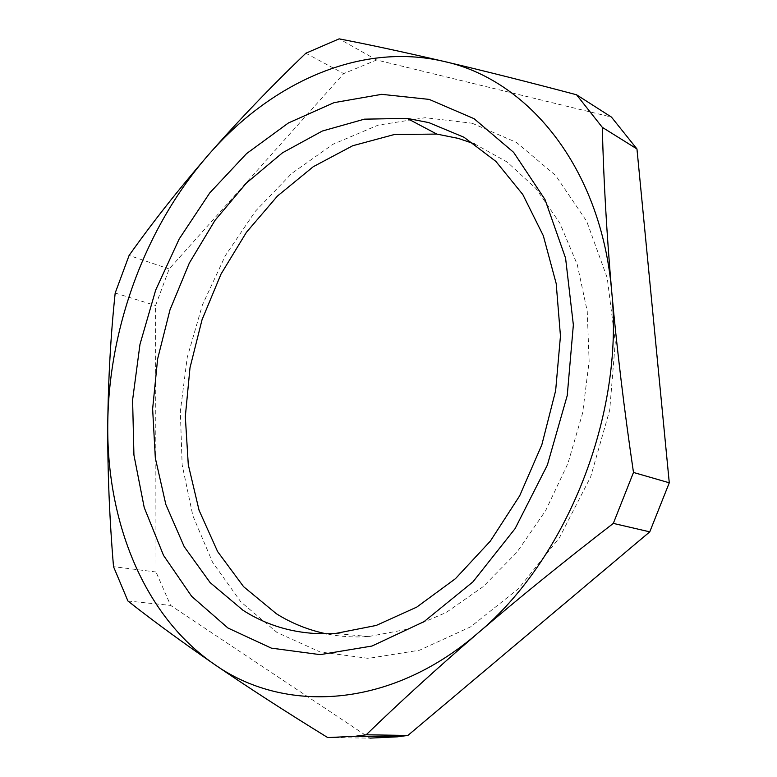 <?xml version="1.0" encoding="UTF-8"?>
<svg xmlns="http://www.w3.org/2000/svg" width="777" height="777" viewBox="0 0 777 777"><rect width="100%" height="100%" fill="white"/><g stroke="black" fill="none" stroke-linecap="round" stroke-linejoin="round"><path stroke-width="0.58" stroke-dasharray="3.88 2.91" d="M472.086 123.222L516.462 142.444L555.594 175.437L586.693 221.28L607.245 277.952L615.267 342.288L609.702 410.149L590.656 476.864L559.43 537.771L518.405 588.772L470.658 626.835L419.58 650.194L368.453 658.372L320.173 651.99L277.049 632.497L240.783 601.816L212.5 562.159L192.871 515.763L182.148 464.811L180.332 411.412L187.218 357.507L202.399 304.982L225.359 255.623L255.4 211.218L291.657 173.514L333.012 144.26L378.088 125.146L425.145 117.706L472.086 123.222M474.63 143.959L507.196 162.053L536.043 188.607L559.799 223.067L577.214 264.413L587.227 311.159L589.131 361.412L582.633 412.975L567.919 463.471L545.658 510.586L516.958 552.204L483.245 586.596L446.153 612.519L407.371 629.244L368.531 636.567C354.059 637.538 340.035 636.635 326.486 633.857M327.739 737.587L369.91 738.131L170.619 605.409L156.012 571.989L155.575 305.516L169.172 268.968L343.687 73.611L376.66 59.994L611.46 117.104M127.914 600.99L170.619 605.409M156.012 571.989L113.52 566.666M115.181 293.046L155.575 305.516M169.172 268.968L129.099 255.448M305.837 53.234L343.687 73.611M376.66 59.994L339.16 38.85M368.531 636.567L335.645 633.459"/><path stroke-width="1.17" d="M326.486 633.857C308.459 630.079 291.773 623.397 276.427 613.781L243.599 586.693L217.609 551.573L199.077 510.304L188.287 464.733L185.315 416.647L189.996 367.764L202.049 319.706L221.037 274.048L246.416 232.323L277.447 196.047L313.248 166.715L352.69 145.746L394.415 134.499L436.781 134.081L458.323 138.403L474.63 143.959M242.978 610.256C270.289 627.738 301.185 635.469 335.645 633.449L376.214 625.446L416.754 607.109L455.439 578.7L490.355 541.093L519.687 495.775L541.831 444.813L555.642 390.666L560.46 336.033L556.196 283.586L543.327 235.742L522.795 194.503L495.862 161.373L464.015 137.267L428.817 122.601L407.099 118.366L364.403 119.163L322.329 131.031L282.537 152.778L246.406 183.032L215.035 220.299L189.326 263.073L169.998 309.809L157.624 358.945L152.632 408.896L155.322 458.012L165.86 504.555L184.217 546.717L210.12 582.585L242.978 610.256M369.91 738.131L397.338 736.829L407.876 735.44L366.181 734.799L355.507 736.237L327.739 737.587C285.237 711.431 247.377 686.965 214.17 664.199C181.158 641.404 152.399 620.337 127.914 600.99L113.52 566.666C109.45 518.113 107.527 470.862 107.75 424.902C108.246 379.03 110.732 335.072 115.181 293.046L129.099 255.448C152.321 222.698 178.632 189.326 208.032 155.313C237.704 121.387 270.309 87.364 305.837 53.234L339.16 38.85C369.512 44.707 404.351 52.214 443.677 61.364C483.265 70.658 527.554 81.789 576.544 94.775L611.46 117.104L636.955 148.951L669.279 482.799L649.766 531.847L407.876 735.44M227.943 628.01L271.328 648.125L320.114 654.642L371.998 646.037L424.057 621.629L472.921 581.876L515.093 528.622L547.358 465.073L567.239 395.522L573.358 324.903L565.578 258.139L544.998 199.524L513.636 152.36L474.087 118.696L429.195 99.398L381.701 94.338L334.081 102.642L288.452 122.941L246.542 153.623L209.761 192.9L179.186 238.976L155.691 290.054L139.986 344.328L132.595 399.951L133.926 455.031L144.231 507.575L163.549 555.429L191.657 596.347L227.943 628.01M636.955 148.951L602.311 127.35L576.544 94.775M602.311 127.35C603.544 178.933 606.672 233.673 611.703 291.56C616.977 349.601 624.232 409.906 633.488 472.455L669.279 482.799M649.766 531.847L613.315 523.397L633.488 472.455M613.315 523.397C564.461 561.111 519.279 597.717 477.797 633.216C436.616 668.706 399.407 702.563 366.181 734.799M107.75 424.902C106.77 521.668 143.454 615.491 214.17 664.199C283.576 713.539 389.296 709.615 477.797 633.216C566.792 559.294 624.339 414.86 611.703 291.56C601.155 167.123 527.525 79.283 443.677 61.364C359.372 41.725 270.066 83.508 208.032 155.313C145.454 227.214 108.459 327.797 107.75 424.902M436.781 134.081L407.099 118.366M397.338 736.829L355.507 736.237"/></g></svg>

